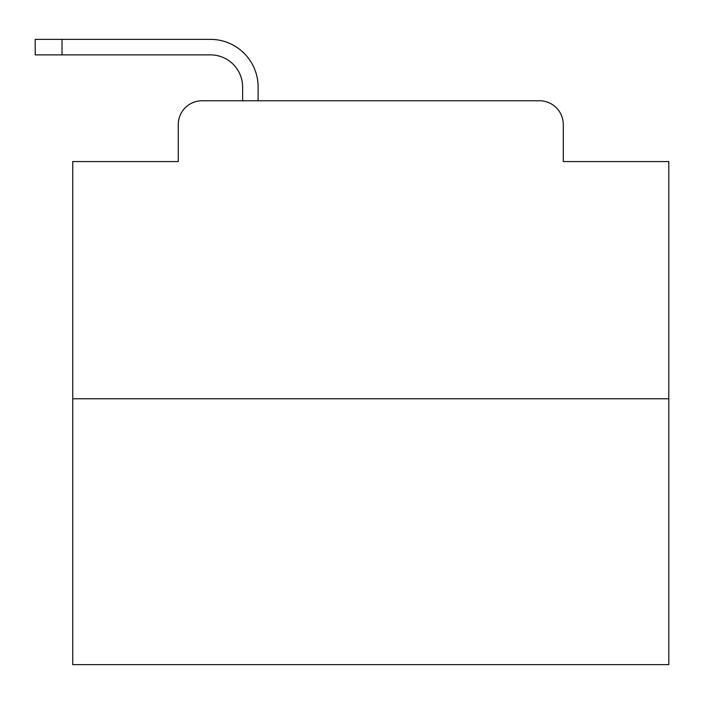 <?xml version="1.0" encoding="UTF-8"?>
<svg xmlns="http://www.w3.org/2000/svg" width="704" height="704" viewBox="0 0 704 704"><rect width="100%" height="100%" fill="white"/><g stroke="black" fill="none" stroke-linecap="round" stroke-linejoin="round"><path stroke-width="1.06" d="M178.253 124.608L178.253 161.559L178.253 124.608A23.839 23.839 0 0 1 202.092 100.769L242.625 100.769L242.625 87.058A32.19 32.19 0 0 0 210.434 54.868L35.2 54.868L35.2 39.371L210.434 39.371A47.687 47.687 0 0 1 258.122 87.058L258.122 100.769L277.79 100.769M668.8 398.79L72.75 398.79L72.75 664.629L668.8 664.629L668.8 161.559L563.297 161.559L563.297 124.608A23.839 23.839 0 0 0 539.458 100.769L202.092 100.769M72.75 398.79L72.75 161.559L178.253 161.559M463.76 100.769L539.458 100.769M563.297 161.559L563.297 124.608M242.625 87.058A32.19 32.19 0 0 0 210.434 54.868A32.19 32.19 0 0 1 242.625 87.058A32.19 32.19 0 0 0 210.434 54.868A32.19 32.19 0 0 1 242.625 87.058A32.19 32.19 0 0 0 210.434 54.868A32.19 32.19 0 0 1 242.625 87.058A32.19 32.19 0 0 0 210.434 54.868A32.19 32.19 0 0 1 242.625 87.058A32.19 32.19 0 0 0 210.434 54.868A32.19 32.19 0 0 1 242.625 87.058A32.19 32.19 0 0 0 210.434 54.868A32.19 32.19 0 0 1 242.625 87.058A32.19 32.19 0 0 0 210.434 54.868A32.19 32.19 0 0 1 242.625 87.058A32.19 32.19 0 0 0 210.434 54.868A32.19 32.19 0 0 1 242.625 87.058A32.19 32.19 0 0 0 210.434 54.868A32.19 32.19 0 0 1 242.625 87.058A32.19 32.19 0 0 0 210.434 54.868A32.19 32.19 0 0 1 242.625 87.058A32.19 32.19 0 0 0 210.434 54.868A32.19 32.19 0 0 1 242.625 87.058A32.19 32.19 0 0 0 210.434 54.868A32.19 32.19 0 0 1 242.625 87.058A32.19 32.19 0 0 0 210.434 54.868A32.19 32.19 0 0 1 242.625 87.058A32.19 32.19 0 0 0 210.434 54.868A32.19 32.19 0 0 1 242.625 87.058A32.19 32.19 0 0 0 210.434 54.868A32.19 32.19 0 0 1 242.625 87.058A32.19 32.19 0 0 0 210.434 54.868A32.19 32.19 0 0 1 242.625 87.058A32.19 32.19 0 0 0 210.434 54.868A32.19 32.19 0 0 1 242.625 87.058A32.19 32.19 0 0 0 210.434 54.868A32.19 32.19 0 0 1 242.625 87.058A32.19 32.19 0 0 0 210.434 54.868A32.19 32.19 0 0 1 242.625 87.058A32.19 32.19 0 0 0 210.434 54.868A32.19 32.19 0 0 1 242.625 87.058M62.022 39.371L210.434 39.371L62.022 39.371L210.434 39.371L62.022 39.371L210.434 39.371L62.022 39.371L210.434 39.371L62.022 39.371L210.434 39.371L62.022 39.371L210.434 39.371L62.022 39.371L210.434 39.371L62.022 39.371L210.434 39.371L62.022 39.371L210.434 39.371L62.022 39.371L210.434 39.371L62.022 39.371L210.434 39.371L62.022 39.371L210.434 39.371L62.022 39.371L210.434 39.371L62.022 39.371L210.434 39.371L62.022 39.371L210.434 39.371L62.022 39.371L210.434 39.371L62.022 39.371L210.434 39.371L62.022 39.371L210.434 39.371L62.022 39.371L210.434 39.371L62.022 39.371L210.434 39.371L62.022 39.371L62.022 54.868"/></g></svg>
